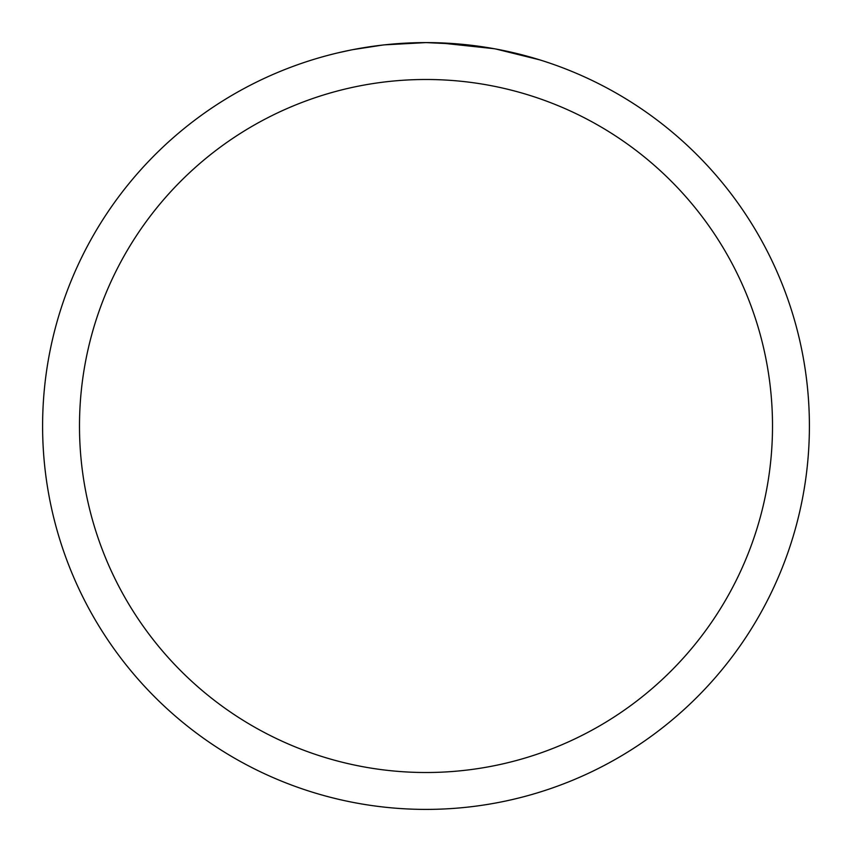<?xml version="1.0" encoding="UTF-8"?>
<svg xmlns="http://www.w3.org/2000/svg" width="852" height="852" viewBox="0 0 852 852"><rect width="100%" height="100%" fill="white"/><g stroke="black" fill="none" stroke-linecap="round" stroke-linejoin="round"><path stroke-width="1.28" d="M426 42.6A383.4 383.4 0 0 1 809.4 426A383.4 383.4 0 0 1 426 809.4A383.4 383.4 0 0 1 42.6 426A383.4 383.4 0 0 1 426 42.6L384.561 44.847L426 42.6L461.454 44.24M466.875 44.783L474.83 45.72M495.917 49.033L539.934 59.917M494.107 48.702L439.334 42.834M426 79.492A346.508 346.508 0 0 1 772.508 426A346.508 346.508 0 0 1 426 772.508A346.508 346.508 0 0 1 79.492 426A346.508 346.508 0 0 1 426 79.492M382.761 45.049L353.09 49.597M337.807 52.877L350.236 50.161"/></g></svg>
